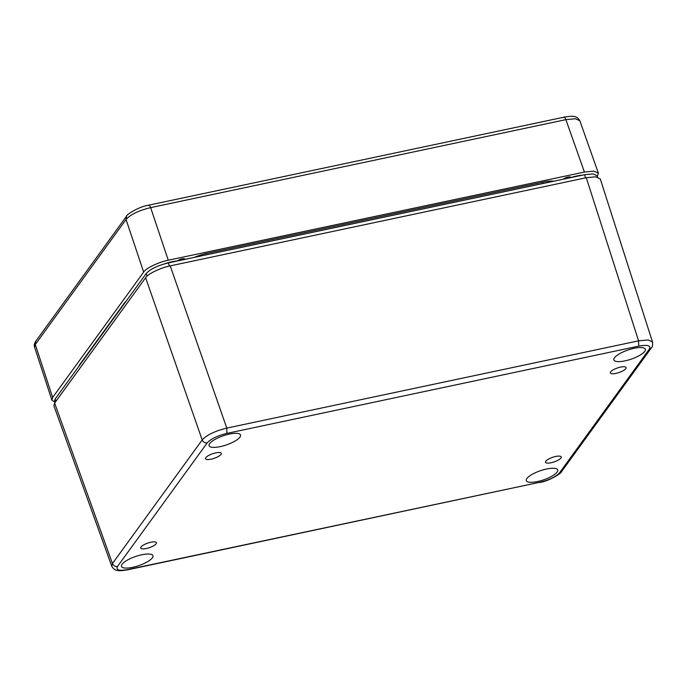 <?xml version="1.0" encoding="UTF-8"?>
<svg xmlns="http://www.w3.org/2000/svg" width="687" height="687" viewBox="0 0 687 687"><rect width="100%" height="100%" fill="white"/><g stroke="black" fill="none" stroke-linecap="round" stroke-linejoin="round"><path stroke-width="1.03" d="M54.934 402.668L54.505 401.354L55.175 398.958L146.194 273.555C150.307 269.055 157.692 265.5 168.332 262.889L584.5 174.713L593.079 173.897L597.063 175.726L597.535 177.066M111.869 566.526L53.895 405.802L54.625 403.089L145.618 277.728C147.585 274.027 161.11 267.518 170.221 265.878L586.286 177.727L595.646 176.799L600.258 178.895L652.65 342.461M152.334 557.844A16.608 4.835 161.2 0 0 152.918 555.68A16.608 4.835 161.2 0 0 135.64 556.479A16.608 4.835 161.2 0 0 121.47 566.389A16.608 4.835 161.2 0 0 135.648 566.586A16.608 4.835 161.2 0 0 152.334 557.844M625.805 368.653A8.304 2.413 161.2 0 0 626.097 367.571A8.304 2.413 161.2 0 0 617.458 367.966A8.304 2.413 161.2 0 0 610.374 372.921A8.304 2.413 161.2 0 0 617.45 373.024A8.304 2.413 161.2 0 0 625.805 368.653M560.953 457.997A8.304 2.413 161.2 0 0 561.245 456.915A8.304 2.413 161.2 0 0 552.606 457.319A8.304 2.413 161.2 0 0 545.521 462.265A8.304 2.413 161.2 0 0 552.606 462.377A8.304 2.413 161.2 0 0 560.953 457.997M156.147 543.778A8.304 2.413 161.2 0 0 156.438 542.687A8.304 2.413 161.2 0 0 147.799 543.091A8.304 2.413 161.2 0 0 140.715 548.046A8.304 2.413 161.2 0 0 147.791 548.149A8.304 2.413 161.2 0 0 156.147 543.778M220.991 454.425A8.304 2.413 161.2 0 0 221.283 453.343A8.304 2.413 161.2 0 0 212.652 453.738A8.304 2.413 161.2 0 0 205.559 458.693A8.304 2.413 161.2 0 0 212.644 458.796A8.304 2.413 161.2 0 0 220.991 454.425M145.618 277.728L202.184 439.938C206.77 434.974 214.971 431.024 226.787 428.095L638.584 340.838L648.184 339.962L652.573 342.032M539.905 482.257L127.679 569.815C122.252 570.682 119.169 570.931 118.43 570.562C115.768 570.674 113.553 569.24 111.766 566.268L112.47 563.538L202.184 439.938C203.197 442.145 204.881 443.115 207.225 442.849L117.52 566.449C115.648 570.073 119.177 571.086 128.1 569.514L539.905 482.257C549.368 479.938 555.929 476.778 559.587 472.785L649.292 349.185C651.164 345.561 647.635 344.548 638.712 346.119L226.908 433.377C217.444 435.695 210.883 438.856 207.225 442.849M239.935 437.147A16.608 4.835 -18.8 0 1 223.249 445.889A16.608 4.835 -18.8 0 1 209.071 445.691A16.608 4.835 -18.8 0 1 223.249 435.781A16.608 4.835 -18.8 0 1 240.527 434.983A16.608 4.835 -18.8 0 1 239.935 437.147M557.14 472.072A16.608 4.835 -18.8 0 1 540.454 480.814A16.608 4.835 -18.8 0 1 526.276 480.617A16.608 4.835 -18.8 0 1 540.454 470.707A16.608 4.835 -18.8 0 1 557.732 469.908A16.608 4.835 -18.8 0 1 557.14 472.072M644.75 351.375A16.608 4.835 -18.8 0 1 628.055 360.117A16.608 4.835 -18.8 0 1 613.886 359.919A16.608 4.835 -18.8 0 1 628.055 350.001A16.608 4.835 -18.8 0 1 645.333 349.211A16.608 4.835 -18.8 0 1 644.75 351.375M184.837 259.394A4.156 1.211 161.2 0 0 184.863 259.085A4.156 1.211 161.2 0 0 181.651 258.956A4.156 1.211 161.2 0 0 177.401 260.94L177.409 260.974M177.401 260.94A19.725 5.736 161.2 0 0 164.476 263.86M563.254 179.213A4.156 1.211 -18.8 0 1 567.496 177.194A4.156 1.211 -18.8 0 1 570.751 177.323A4.156 1.211 -18.8 0 1 570.742 177.598A19.725 5.736 -18.8 0 1 582.421 175.151M78.953 366.188A20.765 6.046 -18.8 0 1 79.752 364.539L123.694 303.989A20.825 6.063 -18.8 0 1 125.936 301.464M194.241 257.402A20.765 6.046 -18.8 0 1 206.847 253.383L543.563 182.038A20.765 6.046 -18.8 0 1 553.851 181.205M597.295 176.379L598.386 173.176L593.731 171.123L584.422 172.051L168.263 260.227C159.161 261.859 145.627 268.377 143.66 272.078L52.641 397.472L51.894 400.143L54.702 401.981M579.845 120.757L575.414 118.731L565.882 119.65L150.651 207.629C138.817 210.505 130.616 214.456 126.047 219.479L35.303 344.496L34.556 347.15C33.921 345.484 34.316 343.526 35.741 341.284L35.303 344.496L52.641 397.472M206.409 254.825L205.885 253.589M543.116 183.481L542.593 182.244M81.71 362.392L81.641 361.937M584.5 174.713L585.59 177.873M168.332 262.889L169.431 266.058M146.194 273.555L147.044 276.165M55.175 398.958L55.939 401.285M638.712 346.119L638.584 340.838L586.286 177.727M170.221 265.878L226.787 428.095L226.908 433.377M54.625 403.089L112.47 563.538C113.492 565.745 115.176 566.715 117.52 566.449M539.493 482.549C549.042 481.175 561.82 473.128 561.674 471.437L559.587 472.785M651.491 347.699L649.292 349.185M584.422 172.051L565.882 119.65C565.04 117.486 564.242 116.764 563.477 117.486M148.246 205.473C149.002 204.743 149.809 205.465 150.651 207.629L168.263 260.227M143.66 272.078L126.047 219.479L126.597 216.113M598.386 173.176L579.845 120.766C577.982 117.735 575.758 116.292 573.147 116.438C572.417 116.069 569.325 116.318 563.89 117.194L148.607 205.19M80.8 363.088L80.868 363.552M651.379 347.862L561.665 471.462M651.388 347.837C652.384 347.261 652.762 345.338 652.538 342.066M51.894 400.143L34.556 347.15M126.477 216.268L35.741 341.284M148.658 205.181C139.152 206.547 126.374 214.559 126.468 216.293"/></g></svg>
